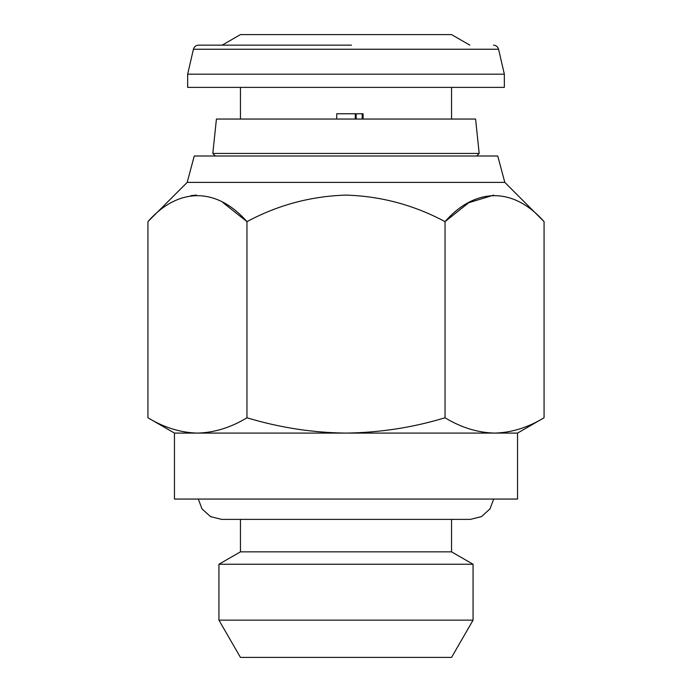 <?xml version="1.0" encoding="UTF-8"?>
<svg xmlns="http://www.w3.org/2000/svg" width="692" height="692" viewBox="0 0 692 692"><rect width="100%" height="100%" fill="white"/><g stroke="black" fill="none" stroke-linecap="round" stroke-linejoin="round"><path stroke-width="1.04" d="M451.556 519.381L451.556 551.844L240.444 551.844L218.931 564.257L218.931 620.144L473.068 620.144L473.068 564.257L218.931 564.257M473.068 620.144L451.556 657.4L240.444 657.4L218.931 620.144M351.51 45.153L198.561 45.153L351.51 45.153M187.662 74.182L187.662 87.382L504.338 87.382L504.338 74.182L187.662 74.182L193.423 49.244C194.184 46.693 195.897 45.326 198.561 45.153M336.727 119.05L336.727 113.773L363.101 113.773L363.101 119.05M355.273 119.05L355.273 113.773M222.158 45.153L240.444 34.6L451.556 34.6L469.842 45.153M479.184 153.434L212.816 153.434L216.423 119.05L475.577 119.05L479.184 153.434L476.632 155.994M187.186 182.385L194.262 155.994L497.738 155.994L504.814 182.385L187.186 182.385L147.932 221.639C178.052 187.333 216.267 186.754 246.966 221.639C277.95 205.022 310.959 196.173 346 195.101C380.981 196.173 413.989 205.022 445.034 221.639C475.162 187.333 513.369 186.754 544.068 221.639L544.068 417.769C527.901 427.578 511.397 432.682 494.555 433.088L174.462 433.088L147.932 417.769L147.932 221.639M493.621 195.118L468.674 202.747L445.034 221.639L445.034 417.769C412.977 427.526 379.96 432.63 346 433.088C312.455 432.708 279.447 427.595 246.966 417.769C230.799 427.578 214.295 432.682 197.445 433.088C180.56 432.673 164.056 427.57 147.932 417.769M445.034 417.769C461.166 427.57 477.67 432.673 494.555 433.088L517.538 433.088L517.538 499.062L174.462 499.062L174.462 433.088M246.966 417.769L246.966 221.639L222.703 202.393M196.511 195.118L190.949 195.602M362.201 119.05L362.201 113.773M356.164 113.773L356.164 119.05M493.439 45.153C496.103 45.326 497.816 46.693 498.577 49.244L193.423 49.244M451.556 551.844L473.068 564.257M493.699 499.062L489.971 508.923L481.511 516.604L470.43 519.381L221.57 519.381L210.489 516.604L202.029 508.923L198.301 499.062M451.556 119.05L451.556 87.382M498.577 49.244L504.338 74.182M504.814 182.385L544.068 221.639M517.538 433.088L544.068 417.769M215.368 155.994L212.816 153.434M240.444 119.05L240.444 87.382M240.444 551.844L240.444 519.381L221.57 519.381"/></g></svg>
